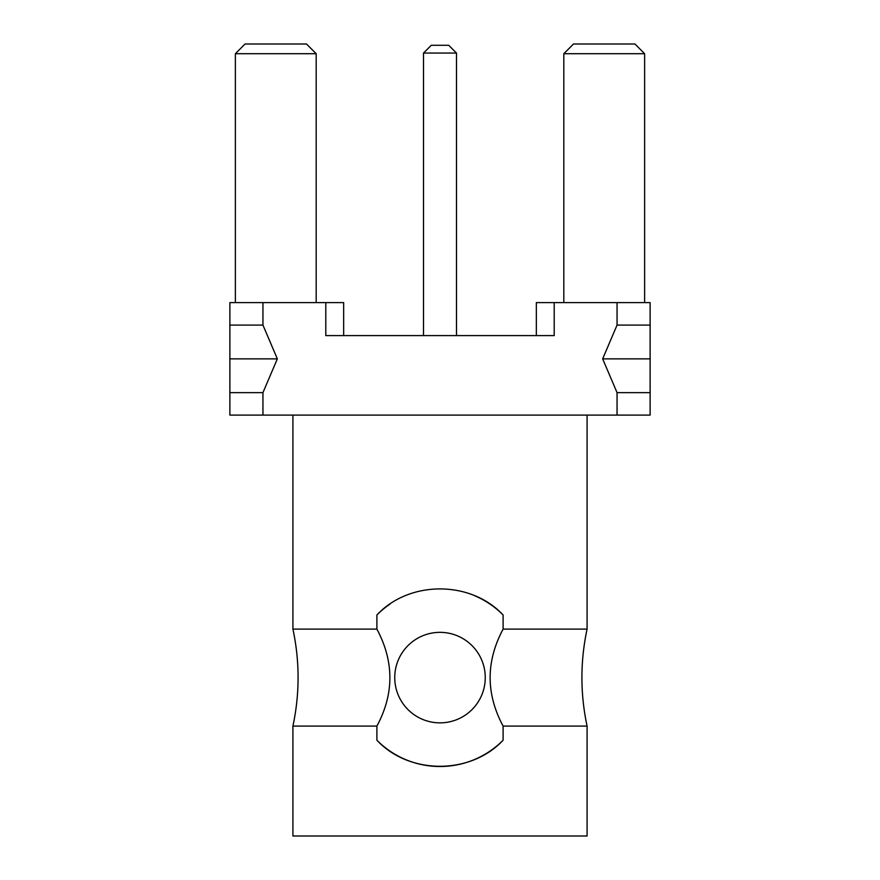 <?xml version="1.0" encoding="UTF-8"?>
<svg xmlns="http://www.w3.org/2000/svg" width="880" height="880" viewBox="0 0 880 880"><rect width="100%" height="100%" fill="white"/><g stroke="black" fill="none" stroke-linecap="round" stroke-linejoin="round"><path stroke-width="1.32" d="M650.122 335.588L650.122 325.083L617.056 325.083L602.657 358.864L650.122 358.864L650.122 302.61L617.056 302.61L617.056 325.083M602.657 358.864L617.056 392.645L650.122 392.645L650.122 358.864M229.878 358.864L229.878 392.645L262.944 392.645L277.343 358.864L262.944 325.083L229.878 325.083L229.878 358.864L277.343 358.864M316.184 53.702L235.378 53.702L245.069 44L306.493 44L316.184 53.702L316.184 302.61M644.622 53.702L563.816 53.702L573.507 44L634.931 44L644.622 53.702L644.622 302.61M235.378 53.702L235.378 302.61M617.056 302.61L554.202 302.61L554.202 335.588L325.798 335.588L325.798 302.61L229.878 302.61L229.878 335.588M554.202 302.61L536.338 302.61L536.338 335.588M394.746 677.6A45.254 45.254 0 0 0 462.627 716.793A45.254 45.254 0 0 0 462.627 638.407A45.254 45.254 0 0 0 394.746 677.6M376.893 740.223A88.902 88.902 0 0 0 503.107 740.223C470.602 774.994 409.277 774.917 376.893 740.223L376.893 726.088L292.919 726.088L292.919 836L587.081 836L587.081 726.088L503.107 726.088C485.815 693.836 485.815 661.507 503.107 629.112L587.081 629.112C580.195 661.441 580.195 693.759 587.081 726.088M292.919 415.107L292.919 629.112L376.893 629.112L376.893 614.977C409.398 580.206 470.723 580.283 503.107 614.977L503.107 629.112M376.893 629.112C394.207 661.573 394.207 693.902 376.893 726.088M343.662 335.588L343.662 302.61L325.798 302.61M229.878 392.645L229.878 415.107L262.944 415.107L262.944 392.645M262.944 302.61L262.944 325.083M617.056 392.645L617.056 415.107L262.944 415.107M650.122 392.645L650.122 415.107L617.056 415.107M563.816 53.702L563.816 302.61M503.107 614.977A88.902 88.902 0 0 0 474.694 595.749M390.06 604.054A88.902 88.902 0 0 0 376.893 614.977M503.107 726.088L503.107 740.223M456.489 53.053L423.511 53.053L431.277 45.298L448.723 45.298L456.489 53.053L456.489 335.588M423.511 53.053L423.511 335.588M587.081 415.107L587.081 629.112M292.919 726.088C299.805 693.759 299.805 661.441 292.919 629.112"/></g></svg>
